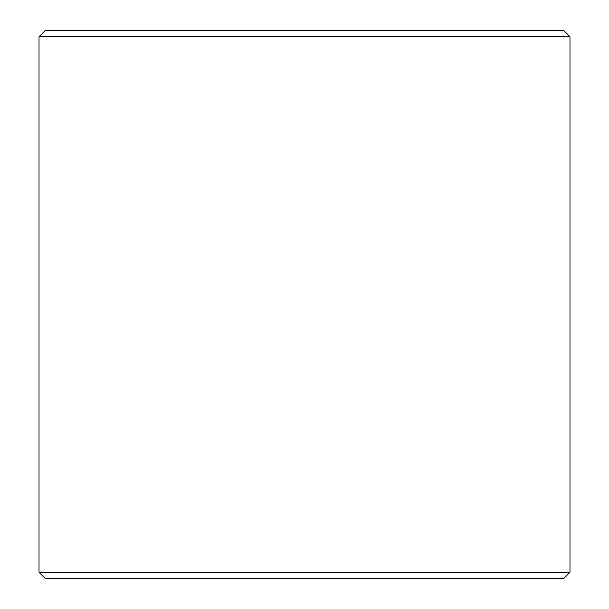 <?xml version="1.0" encoding="UTF-8"?>
<svg xmlns="http://www.w3.org/2000/svg" width="609" height="609" viewBox="0 0 609 609"><rect width="100%" height="100%" fill="white"/><g stroke="black" fill="none" stroke-linecap="round" stroke-linejoin="round"><path stroke-width="0.91" d="M569.986 572.27L39.014 572.27L45.294 578.55L563.706 578.55L569.986 572.27L569.986 36.73L39.014 36.73L39.014 572.27M569.986 36.73L563.706 30.45L45.294 30.45L39.014 36.73"/></g></svg>
